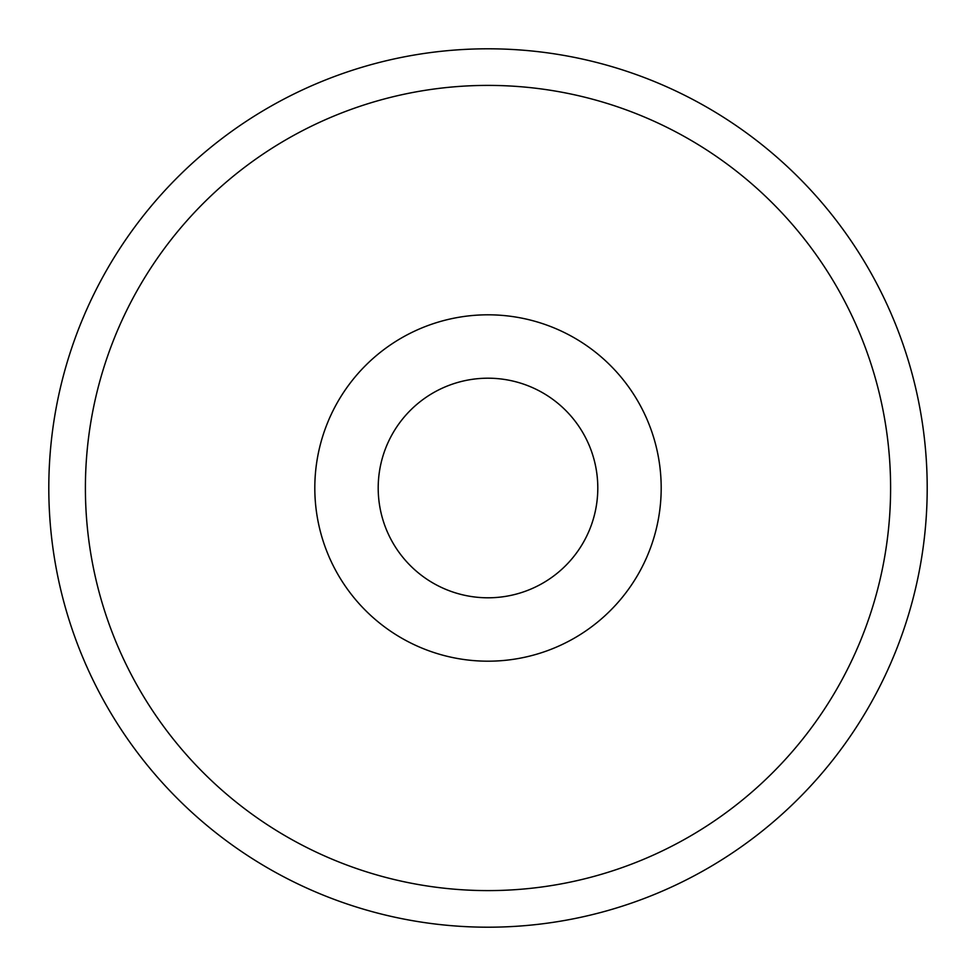 <?xml version="1.0" encoding="UTF-8"?>
<svg xmlns="http://www.w3.org/2000/svg" width="976" height="976" viewBox="0 0 976 976"><rect width="100%" height="100%" fill="white"/><g stroke="black" fill="none" stroke-linecap="round" stroke-linejoin="round"><path stroke-width="1.46" d="M48.8 488A439.2 439.2 0 0 1 488 48.8A439.2 439.2 0 0 1 927.2 488A439.2 439.2 0 0 1 488 927.2A439.2 439.2 0 0 1 48.8 488M85.4 488A402.6 402.6 0 0 0 689.3 836.664A402.6 402.6 0 0 0 689.3 139.336A402.6 402.6 0 0 0 85.4 488M314.809 488A173.191 173.191 0 0 1 574.596 338.013A173.191 173.191 0 0 1 574.596 637.987A173.191 173.191 0 0 1 314.809 488M378.2 488A109.8 109.8 0 0 0 488 597.8A109.8 109.8 0 0 0 597.8 488A109.8 109.8 0 0 0 488 378.2A109.8 109.8 0 0 0 378.2 488A109.8 109.8 0 0 0 542.9 583.087A109.8 109.8 0 0 0 542.9 392.913A109.8 109.8 0 0 0 378.2 488"/></g></svg>
